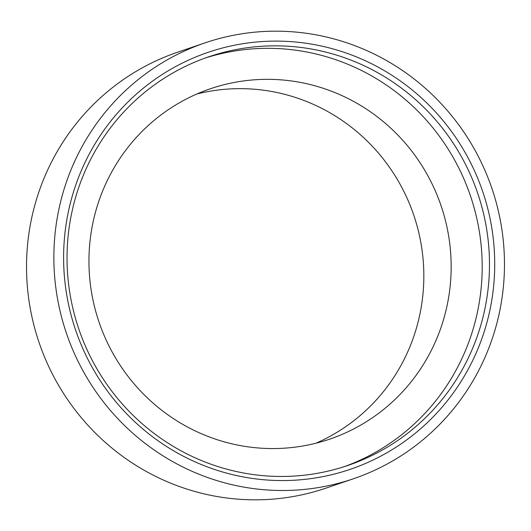 <?xml version="1.0" encoding="UTF-8"?>
<svg xmlns="http://www.w3.org/2000/svg" width="531" height="531" viewBox="0 0 531 531"><rect width="100%" height="100%" fill="white"/><g stroke="black" fill="none" stroke-linecap="round" stroke-linejoin="round"><path stroke-width="0.8" d="M344.473 52.443A220.272 215.002 -108.8 0 1 484.591 330.501A220.272 215.002 -108.8 0 1 213.86 469.231A220.272 215.002 -108.8 0 1 73.736 191.18A220.272 215.002 -108.8 0 1 344.473 52.443M214.258 465.355A215.845 210.681 71.2 0 0 347.931 465.441A215.845 210.681 71.2 0 0 489.456 261.285A215.845 210.681 71.2 0 0 342.249 56.943A215.845 210.681 71.2 0 0 208.577 56.863A215.845 210.681 71.2 0 0 67.052 261.02A215.845 210.681 71.2 0 0 214.258 465.355M215.188 439.037A185.073 180.646 71.2 0 0 329.797 439.11A185.073 180.646 71.2 0 0 451.151 264.06A185.073 180.646 71.2 0 0 324.926 88.856A185.073 180.646 71.2 0 0 210.309 88.783A185.073 180.646 71.2 0 0 88.962 263.834A185.073 180.646 71.2 0 0 215.188 439.037M315.938 443.212A185.073 180.646 71.2 0 0 423.572 265.998A185.073 180.646 71.2 0 0 297.592 98.175A185.073 180.646 71.2 0 0 196.835 94M344.274 466.649A215.845 210.681 71.2 0 0 482.135 261.803A215.845 210.681 71.2 0 0 334.961 59.432A215.845 210.681 71.2 0 0 204.946 58.138M204.847 42.931L177.513 52.25A230.235 224.726 71.2 0 0 26.55 270.02A230.235 224.726 71.2 0 0 183.573 487.982A230.235 224.726 71.2 0 0 326.153 488.069L353.487 478.75A230.235 224.726 71.2 0 0 504.45 260.98A230.235 224.726 71.2 0 0 347.427 43.018A230.235 224.726 71.2 0 0 204.847 42.931A230.235 224.726 71.2 0 0 53.883 260.701A230.235 224.726 71.2 0 0 210.907 478.657A230.235 224.726 71.2 0 0 353.487 478.75"/></g></svg>
